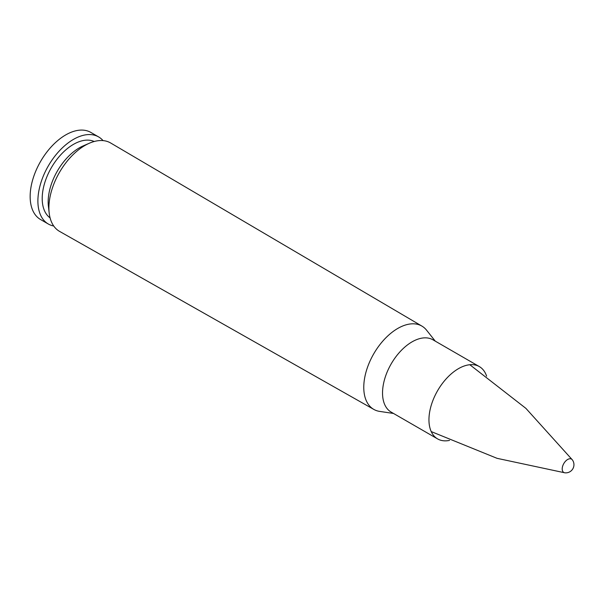 <?xml version="1.0" encoding="UTF-8"?>
<svg xmlns="http://www.w3.org/2000/svg" width="603" height="603" viewBox="0 0 603 603"><rect width="100%" height="100%" fill="white"/><g stroke="black" fill="none" stroke-linecap="round" stroke-linejoin="round"><path stroke-width="0.9" d="M103.045 140.605A50.29 29.034 120 0 0 98.591 136.904L90.857 132.434A50.29 29.034 120 0 0 40.567 161.468A50.29 29.034 120 0 0 40.567 219.537L48.308 224.007A50.29 29.034 120 0 0 53.735 226.012M98.591 136.904A50.29 29.034 120 0 0 48.308 165.938A50.29 29.034 120 0 0 48.308 224.007M94.204 141.501A44.185 25.514 120 0 0 51.353 167.702A44.185 25.514 120 0 0 50.094 217.902M435.276 341.147L426.577 330.188A48.097 27.768 120 0 0 421.942 326.117L110.643 142.986A51.044 29.472 120 0 0 89.493 143.167L83.297 145.851A44.185 25.514 120 0 0 48.406 206.286L49.182 212.995A51.044 29.472 120 0 0 59.591 231.401L373.852 409.429A48.097 27.768 120 0 0 379.686 411.404L393.533 413.462M89.493 143.167A51.044 29.472 120 0 0 49.182 212.995M421.942 326.117A48.097 27.768 120 0 0 373.732 353.825A48.097 27.768 120 0 0 373.852 409.429M486.613 376.189A41.75 24.105 120 0 0 479.347 366.594L432.924 339.791A41.75 24.105 120 0 0 391.181 363.895A41.75 24.105 120 0 0 391.181 412.105L437.597 438.901A41.75 24.105 120 0 0 449.544 440.394M479.347 366.594A41.75 24.105 120 0 0 437.597 390.691A41.75 24.105 120 0 0 437.597 438.901M564.845 472.805A7.718 4.455 -60 0 1 564.83 472.805A7.718 4.455 -60 0 1 563.797 463.556A7.718 4.455 -60 0 1 572.322 459.825A7.718 4.455 -60 0 1 572.337 459.84A8.156 8.156 0 0 1 564.845 472.805M431.22 431.582L497.053 458.325L564.83 472.805M469.82 364.725L525.899 408.367L572.322 459.825"/></g></svg>
